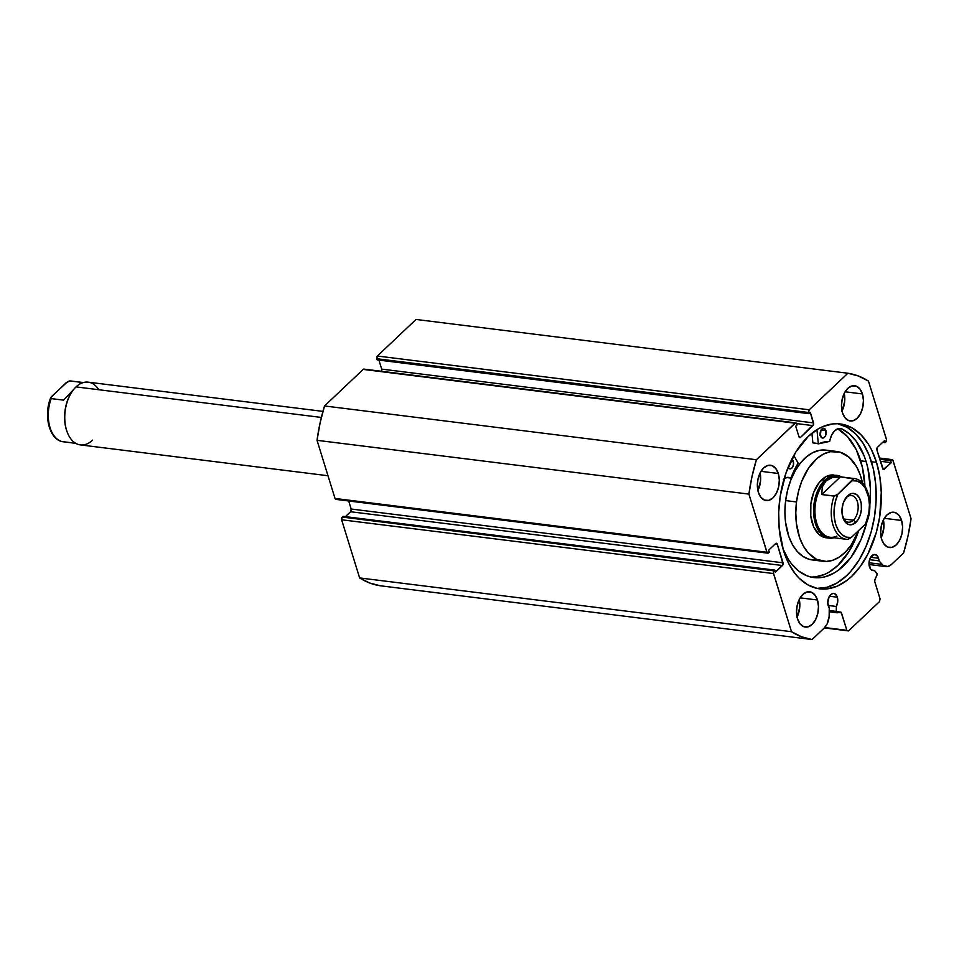 <?xml version="1.0" encoding="UTF-8"?>
<svg xmlns="http://www.w3.org/2000/svg" width="959" height="959" viewBox="0 0 959 959"><rect width="100%" height="100%" fill="white"/><g stroke="black" fill="none" stroke-linecap="round" stroke-linejoin="round"><path stroke-width="1.44" d="M836.32 611.41L829.235 610.523L836.32 611.41A1.582 0.959 97.1 0 0 836.404 612.046A1.582 0.959 -82.9 0 1 836.32 611.41L836.32 606.46L836.32 611.41M364.12 369.155L795.059 423.195A1.978 1.211 -82.9 0 1 795.826 422.895A1.978 1.211 -82.9 0 1 796.689 423.806L797.049 424.969L795.718 426.228L798.967 436.717A1.978 1.211 -82.9 0 0 799.83 437.628L799.806 437.628A1.978 1.211 -82.9 0 0 800.585 437.34L799.159 437.16L800.585 437.34L812.98 425.616L796.593 423.578L812.98 425.616A1.978 1.211 -82.9 0 0 813.58 422.907L381.706 369.119L378.913 360.116L381.706 369.119L813.58 422.907L810.331 412.418L809 413.665L377.127 359.889L809 413.665L808.641 412.502L376.767 358.726L377.127 359.889L376.767 358.726A1.978 1.211 97.1 0 1 377.355 356.017L809.228 409.793L377.355 356.017L376.767 358.726L808.641 412.502A1.978 1.211 -82.9 0 1 809.228 409.793L847.9 373.243L416.026 319.455L377.355 356.017L416.026 319.455L847.9 373.243A134.368 81.983 -82.9 0 1 868.458 381.071L886.452 439.222A1.978 1.211 -82.9 0 1 885.864 441.931L885.085 442.662L882.676 442.363L885.085 442.662L884.474 440.672L877.497 447.266A1.978 1.211 -82.9 0 0 876.898 449.975L882.676 468.615A1.978 1.211 -82.9 0 0 883.539 469.526L883.515 469.526A1.978 1.211 -82.9 0 0 884.294 469.239L882.879 469.059L884.294 469.239L891.271 462.646L880.41 461.291L891.271 462.646L890.647 460.644L879.787 459.289L890.647 460.644L891.426 459.912L879.523 458.426L891.426 459.912A1.978 1.211 -82.9 0 1 892.182 459.613A1.978 1.211 -82.9 0 1 893.045 460.536L911.05 518.675A134.368 81.983 -82.9 0 1 903.558 553.043L891.438 564.491A14.169 8.643 -82.9 0 1 885.984 566.613A14.169 8.643 -82.9 0 1 882.112 564.395L878.983 560.847L869.585 559.672L878.983 560.847A8.104 4.939 -82.9 0 0 878.54 558.246L876.598 555.177L873.781 554.59L870.316 557.874L869.058 562.322L870.304 568.687L871.491 569.97L874.428 570.425L871.647 570.078L874.428 570.425L876.802 573.134A1.582 0.959 -82.9 0 1 876.922 575.304L874.812 579.751A1.582 0.959 -82.9 0 0 874.668 581.442L880.074 598.907L879.487 601.617L848.487 630.914L824.716 627.546L846.869 630.303L841.463 612.837A1.582 0.959 -82.9 0 0 840.779 612.106A1.582 0.959 -82.9 0 0 840.575 612.118L837.291 612.777A1.582 0.959 -82.9 0 1 837.099 612.777A1.582 0.959 -82.9 0 1 836.404 612.046L829.235 611.159L837.015 612.765L841.103 612.25L846.869 630.303L848.487 630.914L879.487 601.617L880.074 598.907L874.596 581.034L877.149 574.117L874.428 570.425A8.104 4.939 -82.9 0 1 873.002 570.581A8.104 4.939 -82.9 0 1 869.465 566.829A8.104 4.939 -82.9 0 1 870.065 558.378A8.104 4.939 -82.9 0 1 875.004 554.506A8.104 4.939 -82.9 0 1 878.54 558.246L870.652 557.275L878.54 558.246L878.983 560.847L883.107 565.366L887.83 566.529L891.438 564.491L903.558 553.043L907.981 536.117L911.05 518.675L892.769 459.972L890.647 460.644L891.271 462.646L883.359 469.49L876.898 449.975L877.497 447.266L884.474 440.672L885.085 442.662L886.572 439.941L868.458 381.071L858.425 376.024L847.9 373.243L809.228 409.793L808.641 412.502L809 413.665L810.331 412.418L813.616 424.381L800.585 437.34L798.967 436.717L795.718 426.228L797.049 424.969L795.526 422.919L756.399 459.745L751.976 476.659L748.907 494.101L767.188 552.804L769.298 552.132L768.686 550.142L775.651 543.549L777.281 544.161L783.095 564.288L775.483 572.115L774.872 570.114L773.386 572.847L791.499 631.705L801.532 636.764L812.057 639.545L824.177 628.085L827.126 623.925L829.151 616.385L829.235 607.874A8.104 4.939 -82.9 0 1 828.24 605.8A8.104 4.939 -82.9 0 1 828.852 597.349A8.104 4.939 -82.9 0 1 833.779 593.477A8.104 4.939 -82.9 0 1 837.315 597.217L829.439 596.234L837.315 597.217L837.71 601.916L836.32 606.46L828.132 605.441L836.32 606.46A8.104 4.939 -82.9 0 0 837.315 597.217L835.385 594.148L833.551 593.453L831.597 593.981L829.091 596.846L827.785 602.863L829.235 607.874L829.235 614.383A14.169 8.643 -82.9 0 1 824.177 628.085L812.057 639.545A134.368 81.983 -82.9 0 1 791.499 631.705L359.625 577.929L369.659 582.976L380.184 585.757L812.057 639.545L380.184 585.757A134.368 81.983 97.1 0 1 359.625 577.929L341.62 519.778L359.625 577.929L791.499 631.705L773.505 573.554A1.978 1.211 -82.9 0 1 774.093 570.845L342.219 517.069L341.62 519.778L773.505 573.554L341.62 519.778A1.978 1.211 97.1 0 1 342.219 517.069L342.986 516.338L342.219 517.069L774.093 570.845L774.872 570.114L342.986 516.338L774.872 570.114L775.483 572.115L782.46 565.522L350.586 511.734L345.408 516.637L350.586 511.734L782.46 565.522A1.978 1.211 -82.9 0 0 783.047 562.813L351.174 509.025L350.586 511.734A1.978 1.211 97.1 0 0 351.174 509.025L348.68 500.982L351.174 509.025L783.047 562.813L777.281 544.161L775.268 543.909L777.281 544.161A1.978 1.211 -82.9 0 0 776.418 543.25A1.978 1.211 -82.9 0 0 775.651 543.549L768.686 550.142L769.298 552.132L768.531 552.863A1.978 1.211 -82.9 0 1 767.763 553.163A1.978 1.211 -82.9 0 1 766.9 552.252L335.027 498.464L335.722 499.339M817.164 588.418A83.085 50.695 97.1 0 0 865.953 546.642A83.085 50.695 97.1 0 0 871.395 461.747L876.526 462.382A83.085 50.695 -82.9 0 1 870.281 549.099A83.085 50.695 -82.9 0 1 819.705 588.838A83.085 50.695 -82.9 0 1 783.431 550.394L779.14 528.181L778.708 512.202L780.242 495.995L786.104 472.631L795.73 452.168L808.305 436.381L817.799 429.141L822.75 426.623L832.808 423.902L837.818 423.734L842.757 424.358L852.215 427.966L860.81 434.583L868.231 443.957L871.407 449.567L876.526 462.382L879.859 476.887L881.273 492.518L879.703 516.781L876.262 532.593L867.811 554.23L860.307 566.469L851.652 576.395L846.977 580.375L837.207 586.153L827.149 588.874L822.139 589.042L817.2 588.418L807.742 584.822L799.147 578.205L795.263 573.842L788.55 563.209L783.431 550.394A83.085 50.695 -82.9 0 1 789.677 463.688A83.085 50.695 -82.9 0 1 840.24 423.938A83.085 50.695 -82.9 0 1 876.526 462.382L871.395 461.747A83.085 50.695 97.1 0 0 837.663 423.722M862.417 393.945L845.107 391.787L862.417 393.945L863.436 400.394L862.776 407.287L860.559 413.593L857.094 418.34L852.935 420.809L848.691 420.617L845.023 417.8L842.493 412.778A17.777 10.849 -82.9 0 1 843.836 394.221A17.777 10.849 -82.9 0 1 854.661 385.71A17.777 10.849 -82.9 0 1 862.417 393.945A17.777 10.849 -82.9 0 1 861.086 412.502A17.777 10.849 -82.9 0 1 850.261 421.001A17.777 10.849 -82.9 0 1 842.493 412.778L841.475 406.328L842.134 399.423L844.364 393.118L847.816 388.371L851.988 385.914L856.219 386.105L859.887 388.922L862.417 393.945M778.288 473.482L760.978 471.325L778.288 473.482L779.307 479.932L778.66 486.836L776.43 493.13L772.966 497.877L768.806 500.346L764.563 500.154L760.907 497.337L758.365 492.315A17.777 10.849 -82.9 0 1 759.708 473.758A17.777 10.849 -82.9 0 1 770.533 465.247A17.777 10.849 -82.9 0 1 778.288 473.482A17.777 10.849 -82.9 0 1 776.958 492.039A17.777 10.849 -82.9 0 1 766.133 500.538A17.777 10.849 -82.9 0 1 758.365 492.315L757.346 485.865L758.006 478.961L760.235 472.655L763.688 467.908L767.859 465.451L772.091 465.642L775.759 468.46L778.288 473.482M901.592 520.461L884.27 518.304L901.592 520.461L902.599 526.911L901.951 533.815L899.722 540.121L896.257 544.868L892.098 547.325L887.854 547.133L884.198 544.316L881.657 539.306A17.777 10.849 -82.9 0 1 882.999 520.749A17.777 10.849 -82.9 0 1 893.824 512.238A17.777 10.849 -82.9 0 1 901.592 520.461A17.777 10.849 -82.9 0 1 900.249 539.018A17.777 10.849 -82.9 0 1 889.425 547.529A17.777 10.849 -82.9 0 1 881.657 539.306L880.65 532.856L881.297 525.952L883.527 519.646L886.991 514.899L891.151 512.442L895.394 512.633L899.051 515.451L901.592 520.461M817.464 599.998L800.154 597.853L817.464 599.998L818.471 606.46L817.823 613.352L815.594 619.658L812.129 624.405L807.969 626.874L803.726 626.683L800.07 623.853L797.528 618.843A17.777 10.849 -82.9 0 1 798.871 600.286A17.777 10.849 -82.9 0 1 809.696 591.775A17.777 10.849 -82.9 0 1 817.464 599.998A17.777 10.849 -82.9 0 1 816.121 618.567A17.777 10.849 -82.9 0 1 805.296 627.066A17.777 10.849 -82.9 0 1 797.528 618.843L796.521 612.393L797.169 605.489L799.398 599.183L802.863 594.436L807.022 591.979L811.266 592.171L814.922 594.988L817.464 599.998M381.706 369.119L381.49 371.301A1.978 1.211 97.1 0 0 381.706 369.119M795.826 422.895L363.952 369.107A1.978 1.211 97.1 0 0 363.185 369.407L795.059 423.195L756.399 459.745L324.526 405.957L363.185 369.407L324.526 405.957L320.102 422.883L317.033 440.325L335.027 498.464L317.033 440.325L748.907 494.101L766.9 552.252L335.027 498.464A1.978 1.211 97.1 0 0 335.89 499.387L767.763 553.163M796.953 617.344L799.71 607.598L799.279 599.423A17.777 10.849 97.1 0 1 797.073 617.093M881.081 537.795L883.838 528.049L883.407 519.886A17.777 10.849 97.1 0 1 881.201 537.555M757.79 490.816L760.547 481.07L760.103 472.907A17.777 10.849 97.1 0 1 757.91 490.564M841.918 411.279L844.675 401.533L844.232 393.358A17.777 10.849 97.1 0 1 842.038 411.027M848.487 630.914L824.356 627.917L848.487 630.914M841.463 612.837L838.693 612.489L841.463 612.837M817.008 588.406L827.054 587.268L837.027 583L846.521 575.76L850.981 571.108L859.096 559.972L865.905 546.75L871.132 531.945L874.584 516.146L876.118 499.939L875.687 483.959L873.301 468.819L869.046 455.093L863.1 443.322L855.692 433.936L847.085 427.318L837.627 423.722M748.907 494.101A134.368 81.983 -82.9 0 1 756.399 459.745L324.526 405.957A134.368 81.983 97.1 0 0 317.033 440.325L748.907 494.101M882.112 564.395L869.022 562.765L882.112 564.395M837.087 612.777L829.235 611.806L836.907 612.729M833.97 475.029L826.358 476.443L819.286 482.425L813.843 492.051L810.858 503.859A31.611 19.288 -82.9 0 1 833.886 475.017M823.146 561.291A55.322 33.757 -82.9 0 0 858.557 530.627L851.412 544.64L845.802 551.629L839.581 556.879L832.999 560.2L826.298 561.447L816.589 559.349L808.029 552.696L803.342 546.007L799.674 537.783L796.378 523.29L795.79 512.753L796.509 501.953L785.637 500.598A55.322 33.757 97.1 0 0 812.261 559.936L823.146 561.291A55.322 33.757 -82.9 0 1 796.509 501.953A55.322 33.757 -82.9 0 1 836.811 451.485A55.322 33.757 -82.9 0 1 862.513 483.06L860.283 475.005L856.615 466.781L849.242 457.383L840.216 452.204L830.314 451.701L823.637 453.991L817.2 458.294L808.545 468.148L801.736 481.286L798.523 491.332L796.509 501.953L785.637 500.598L784.918 511.399L785.505 521.936L788.789 536.429L792.458 544.652L797.157 551.341L802.695 556.268L808.857 559.217L815.414 560.092M826.095 450.155L819.442 450.346L812.764 452.636L806.327 456.94L800.381 463.089L795.167 470.857L790.863 479.932L787.651 489.977L785.637 500.598A55.322 33.757 97.1 0 1 825.939 450.131L836.811 451.485M829.175 538.155A31.611 19.288 -82.9 0 1 813.688 514.336A31.611 19.288 -82.9 0 1 824.836 480.135L821.731 479.752L824.836 480.135A31.611 19.288 -82.9 0 1 836.991 475.4A31.611 19.288 -82.9 0 1 841.618 476.971A31.611 19.288 97.1 0 0 824.836 480.135A31.611 19.288 97.1 0 0 814.119 518.1A31.611 19.288 97.1 0 0 834.042 537.759A31.611 19.288 -82.9 0 1 829.175 538.155L826.071 537.759A31.611 19.288 -82.9 0 1 810.858 503.859L810.775 516.05L813.628 526.779L818.962 534.391L825.975 537.747M92.544 440.169A31.611 19.288 -82.9 0 1 67.058 431.706A31.611 19.288 -82.9 0 1 72.045 391.68A31.611 19.288 -82.9 0 1 76.049 386.897A31.611 19.288 97.1 0 0 64.888 421.097A31.611 19.288 97.1 0 0 80.388 444.904L327.99 475.736M71.853 391.979A30.628 18.689 97.1 0 0 71.649 392.267A30.628 18.689 97.1 0 0 66.818 431.047A30.628 18.689 97.1 0 0 66.938 431.37A30.628 18.689 -82.9 0 1 71.853 391.979M321.361 417.441L76.049 386.897L321.361 417.441M846.353 497.541A13.438 8.199 97.1 0 0 845.119 498.932A13.438 8.199 -82.9 0 1 846.353 497.541A13.438 8.199 -82.9 0 1 851.52 495.527A13.438 8.199 -82.9 0 1 858.113 505.657A13.438 8.199 -82.9 0 1 853.366 520.186L855.848 522.415A15.812 9.65 -82.9 0 1 843.105 518.184A15.812 9.65 -82.9 0 1 845.598 498.177A15.812 9.65 -82.9 0 1 847.6 495.779L843.381 502.672L842.074 508.666L842.242 514.707L845.119 521.936L848.379 524.441L852.143 524.609L857.502 520.533L860.079 515.522L861.374 509.541L861.218 503.487L859.612 498.284L856.795 494.736L853.222 493.37L851.304 493.585L847.6 495.779A15.812 9.65 -82.9 0 1 860.583 500.73A15.812 9.65 -82.9 0 1 855.848 522.415L853.366 520.186A13.438 8.199 -82.9 0 1 848.2 522.199A13.438 8.199 -82.9 0 1 842.829 517.333A13.438 8.199 97.1 0 0 853.366 520.186L843.692 518.987L853.366 520.186A13.438 8.199 97.1 0 0 857.394 501.749A13.438 8.199 97.1 0 0 846.353 497.541M836.943 536.081A30.628 18.689 -82.9 0 1 815.773 519.454A30.628 18.689 -82.9 0 1 825.879 481.07L824.836 480.135L825.879 481.07A30.628 18.689 -82.9 0 1 839.365 476.827M825.879 481.07A30.628 18.689 97.1 0 0 815.066 514.204A30.628 18.689 97.1 0 0 830.074 537.268L846.389 539.294A30.628 18.689 -82.9 0 1 834.126 496.103L821.707 494.544L822.319 486.86L825.879 481.07L832.064 477.654L840.384 476.887L852.815 478.433A30.628 18.689 -82.9 0 1 853.954 478.517L837.651 476.479A30.628 18.689 97.1 0 0 825.879 481.07L822.319 486.86L821.707 494.544L834.678 496.067L837.914 494.173L853.33 478.829L840.384 476.887L821.707 494.544L840.384 476.887L832.064 477.654L825.879 481.07M847.528 539.378L851.316 537.46L846.473 537.172L842.038 534.726L838.346 530.315L835.673 524.273L834.246 517.069L834.15 509.253L835.409 501.413L837.914 494.173L834.126 496.103A30.628 18.689 97.1 0 0 846.198 539.27A30.628 18.689 97.1 0 0 847.528 539.378A30.628 18.689 -82.9 0 1 846.389 539.294L847.66 539.39M848.08 539.354L851.316 537.46A28.65 17.478 -82.9 0 1 835.673 524.273A28.65 17.478 -82.9 0 1 837.914 494.173L852.131 480.735L856.974 481.022L861.422 483.468L865.114 487.879L868.662 497.409L869.429 504.997L868.842 512.897L865.533 524.022L851.316 537.46L865.533 524.022L866.588 521.852M854.145 478.541A30.628 18.689 97.1 0 0 852.815 478.433L853.186 479.452L852.131 480.735A28.65 17.478 -82.9 0 1 867.775 493.921A28.65 17.478 -82.9 0 1 865.533 524.022L866.588 522.727M322.943 411.387L88.204 382.161A31.611 19.288 97.1 0 0 76.049 386.897A31.611 19.288 -82.9 0 1 98.825 389.726M69.719 380.915L70.99 381.011A30.628 18.689 97.1 0 0 69.851 380.927L66.063 382.845L50.791 397.577L51.163 398.596L63.594 400.143L73.867 389.234L63.594 400.143L51.163 398.596A30.628 18.689 97.1 0 0 63.426 441.799L75.761 443.334M79.741 383.96L82.282 382.473L79.741 383.96M75.629 443.262L64.565 441.883A30.628 18.689 -82.9 0 1 63.234 441.775A30.628 18.689 -82.9 0 1 51.163 398.596L50.791 397.577L51.846 396.295L67.657 381.622L69.851 380.927L82.282 382.473L69.851 380.927A30.628 18.689 -82.9 0 1 71.182 381.035M50.443 399.795L49.329 403.535M48.07 411.363L48.166 419.179L49.604 426.383M50.647 398.201L50.791 397.577M784.126 478.721A14.757 9.003 -82.9 0 1 788.718 477.402A14.757 9.003 -82.9 0 1 790.696 478.038L791.007 477.834A64.613 39.427 -82.9 0 1 798.152 463.161L793.8 455.465L798.152 463.161L790.947 477.954L787.027 477.45L783.335 479.344M791.786 459.253A4.939 3.009 -82.9 0 1 793.321 461.351L790.899 461.051L793.321 461.351L791.607 459.181M820.377 435.782A4.939 3.009 -82.9 0 1 820.748 430.627A4.939 3.009 -82.9 0 1 823.757 428.253A4.939 3.009 -82.9 0 1 825.915 430.543L821.108 429.944L825.915 430.543L824.189 428.361L821.336 429.584L820.089 433.983L821.563 437.652L823.278 438.011L825.387 436.009L825.915 430.543A4.939 3.009 -82.9 0 1 825.543 435.698A4.939 3.009 -82.9 0 1 822.534 438.059A4.939 3.009 -82.9 0 1 820.377 435.782M866.085 461.483A76.276 46.535 -82.9 0 1 869.849 504.842L870.448 489.15L867.823 467.98L866.085 461.483L860.643 460.799L866.085 461.483L864.083 455.777L856.123 441.14L849.398 433.864L841.81 428.865A76.276 46.535 -82.9 0 1 866.085 461.483M782.784 548.38L788.238 559.193L791.487 563.796L798.871 571.18L807.202 575.891L811.626 577.186L820.76 577.606L825.375 576.719L834.534 572.787L838.957 569.802L851.196 557.035L861.038 539.509L866.888 521.96A76.276 46.535 -82.9 0 1 813.927 577.57A76.276 46.535 -82.9 0 1 782.964 548.836M811.23 577.102A76.276 46.535 97.1 0 0 858.82 530.363L855.608 538.838L849.362 550.969L837.806 565.474L829.091 572.115L824.548 574.429L815.318 576.922L810.715 577.078M864.922 486.141A76.276 46.535 97.1 0 0 860.643 460.799A76.276 46.535 97.1 0 0 837.686 428.853L847.444 436.561L856.303 449.771L862.393 467.297L864.922 486.141M811.913 433.228L812.884 442.878L818.315 443.549L816.936 429.668L818.315 443.549L812.884 442.878L811.913 433.228M818.518 443.837L818.602 443.825A64.613 39.427 -82.9 0 1 829.535 441.416L829.799 441.068A14.757 9.003 -82.9 0 1 840.42 428.517A14.757 9.003 -82.9 0 1 841.81 428.877L838.094 428.721L834.462 431.023L831.525 435.386L829.619 441.392L818.518 443.837L812.884 442.878L818.435 443.801M788.094 467.345L789.509 468.759L791.846 468.136L793.429 465.067L793.321 461.351A4.939 3.009 -82.9 0 1 792.949 466.506A4.939 3.009 -82.9 0 1 789.94 468.867A4.939 3.009 -82.9 0 1 788.106 467.369M819.957 435.326L820.676 430.735M820.173 434.871A4.939 3.009 97.1 0 0 820.676 430.783M841.81 428.877L838.993 428.529L841.81 428.877M790.696 478.038L786.632 477.534L790.696 478.038M892.182 459.613L879.391 458.018M869.034 564.503L885.984 566.613M840.779 612.106L829.235 610.667M67.058 431.706L66.818 431.047M866.66 522.571C874.176 504.626 867.859 479.68 853.954 478.517M70.99 381.011L83.325 382.545M50.719 397.733C43.191 415.691 49.52 440.625 63.426 441.799M790.755 478.062L786.608 477.546"/></g></svg>
